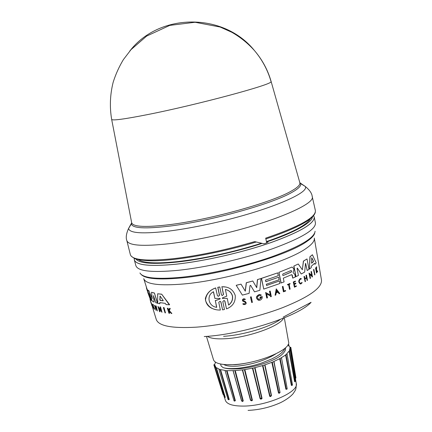 <?xml version="1.0" encoding="UTF-8"?>
<svg xmlns="http://www.w3.org/2000/svg" width="432" height="432" viewBox="0 0 432 432"><rect width="100%" height="100%" fill="white"/><g stroke="black" fill="none" stroke-linecap="round" stroke-linejoin="round"><path stroke-width="0.65" d="M271.102 81.4L271.075 81.653C272.911 84.434 197.138 104.841 147.29 114.647C124.427 119.146 112.547 120.744 111.667 119.443L111.656 119.389M135.934 259.016C139.244 263.477 152.885 264.497 176.866 262.073C201.89 259.47 237.427 251.473 261.781 243.513M266.555 241.947C292.469 233.42 312.25 222.831 312.385 216.977M138.515 259.697C143.446 263.131 156.508 263.763 177.709 261.592C204.595 258.433 232.405 252.347 261.149 243.346M163.366 307.546L164.014 307.546L165.467 312.903L165.051 312.844L163.366 307.546L164.014 307.546M149.769 294.932L151.459 300.413L150.574 299.813L147.506 289.861L148.856 290.957L152.199 298.183L148.856 290.957M147.506 289.861L149.056 290.909M152.242 298.534L151.519 292.259L154.44 293.031L157.621 303.172L155.822 302.756L153.457 295.666L154.1 302.108L152.361 301.228L149.186 293.56L151.265 300.456M153.619 295.817L154.1 302.108M143.797 278.872L150.412 299.63L147.712 292.27M148.765 293.944L148.802 294.241M160.024 302.665L159.791 303.766L159.791 302.621L165.208 303.34L166.126 304.609L169.625 304.754L161.681 294.181L169.355 304.814M159.791 303.766L157.734 303.307L157.648 293.771L161.681 294.181M159.116 308.518L160.121 311.715L159.602 311.683L157.955 306.423L161.152 310.646L159.98 306.936L160.321 307.006L161.984 312.282L158.706 307.957L159.899 311.769M157.955 306.423L160.974 310.084M159.98 306.936L160.547 306.958L161.984 312.282M155.552 307.595L154.656 305.284L155.552 307.595L156.298 307.935M155.347 307.643L156.346 308.092L155.655 305.872L156.109 305.921L157.448 310.943L156.438 308.383L155.439 307.94L155.995 310.289L154.451 305.332M155.698 308.059L156.2 310.397M152.134 305.429L152.599 306.952M150.962 302.416L151.465 303.372M151.497 303.367L152.102 305.44M169.139 311.213L169.614 313.286L168.982 313.308L167.346 308.248L167.719 308.281L168.35 310.235L168.755 310.268L169.479 308.405L169.997 308.437L169.096 310.7L171.887 313.524L171.353 313.492L168.966 311.035L169.031 311.494M167.346 308.248L167.978 308.221L168.782 310.192M169.479 308.405L170.262 308.378L169.355 310.64L171.887 313.524M152.879 304.76L154.17 308.545M154.683 308.918L154.267 308.502L154.683 308.918L154.413 309.215M152.825 304.144L153.446 304.96L153.284 305.354L152.798 304.706L154.267 308.502M150.017 299.111L150.628 301.768M268.153 242.239L266.663 242.422M243.864 304.619L242.752 303.928L244.831 304.603L245.824 304.025L246.305 303.005L245.214 301.433L243.2 300.548L243.599 299.538L244.685 299.678M244.415 304.047L245.489 302.708L244.841 302.011L245.608 302.729L244.415 304.047L243.481 303.599L242.87 303.95M292.858 278.143L292.264 275.184L291.562 274.693L283.322 278.165L284.078 281.885L281.021 283.019L278.856 272.381L292.027 267.035L293.652 268.499L293.895 269.698L293.101 272.198L293.236 272.813L294.835 274.406L295.348 276.988L292.745 278.127L291.865 274.703M223.403 294.484L222.291 295.542L223.403 294.484L221.924 286.756C228.679 286.567 233.118 289.467 235.24 295.456C235.688 301.919 232.783 306.396 226.514 308.88L224.915 301.169L224.208 300.564M224.786 301.142L226.514 308.88M163.118 300.364L163.085 300.812L160.159 300.434L159.829 299.938L160.078 296.05L163.118 300.364M146.453 288.182L147.517 291.406M313.432 261.052L313.416 261.625L311.629 263.191L311.71 257.774L313.432 261.052L311.839 257.855M311.526 263.147L313.27 261.608L313.292 261.036M290.909 270.583L291.643 271.102L291.217 272.138L283.343 275.454L282.631 275.162L282.895 273.964L290.909 270.583M283.219 275.486L291.103 272.122L291.524 271.085L291.249 270.616M225.374 289.44C229.133 290.326 231.52 292.54 232.529 296.077C232.999 299.786 231.698 302.789 228.625 305.084L227.227 298.35L222.507 298.501L222.437 297.869L226.778 296.19L225.374 289.44M228.604 304.976C231.606 302.692 232.875 299.716 232.411 296.05C231.433 292.594 229.111 290.396 225.439 289.462M219.785 298.372L220.239 298.62L219.92 299.014L215.357 300.656L216.734 307.341C208.116 306.347 206.226 295.072 213.521 291.746L214.904 298.447L219.785 298.372M206.496 336.517L213.484 359.71C214.828 363.388 221.238 365.04 232.708 364.662C257.391 363.906 291.659 349.596 288.565 341.825L284.321 317.839M275.67 353.965C265.135 360.472 252.477 364.511 237.692 366.088C230.877 366.574 226.26 366.044 223.846 364.5M249.437 362.464C244.609 363.566 239.895 364.306 235.294 364.684L226.049 364.667M220.574 364.019L221.108 365.969L223.052 367.594C225.979 368.539 230.359 368.809 236.191 368.404C240.527 368.226 250.128 366.471 255.83 364.813L261.355 363.123L271.696 358.981L275.13 357.205C280.66 354.089 283.905 351.119 284.877 348.3M223.052 367.594C226.152 368.701 230.569 369.133 236.309 368.901C251.3 368.361 272.349 362.016 280.849 355.541C284.569 352.35 286.087 349.828 285.401 347.971L285.374 347.863M215.492 362.173L214.79 364.225L213.851 364.846L214.796 364.986L215.768 367.054L215.141 367.6L216.416 367.664L219.289 369.176L218.965 369.625L220.558 369.581L225.169 370.424L225.115 370.748L235.273 370.58L243.259 400.847L242.59 401.571L241.699 400.918M226.984 370.58L235.364 400.658L234.349 401.074M220.558 369.581L229.235 399.465L228.636 399.794M216.416 367.664L225.277 397.375L224.964 397.408M254.653 241.607L263.968 243.805L266.771 242.887L265.669 238.162C299.376 226.606 315.949 217.42 315.392 210.6L312.206 196.49C316.294 204.347 266.927 224.753 210.908 236.574C195.988 239.771 182.272 242.131 169.754 243.648C142.852 246.623 128.552 245.624 126.857 240.646L130.372 254.68C132.165 260.053 146.524 261.387 173.443 258.682C199.033 255.674 226.103 249.982 254.653 241.607M266.474 241.596C292.183 232.654 306.823 225.04 310.387 218.754M251.721 302.535L250.452 296.951L251.24 296.789L252.396 302.351L251.721 302.535L250.571 296.973L251.24 296.789M283.954 291.049L285.552 290.471L283.964 291.109L283.003 286.384L282.355 286.573L283.003 286.384M285.552 290.471L285.655 290.99L283.424 291.816L282.355 286.573M289.64 289.332L288.673 284.553L287.647 284.98L287.447 284.521L290.007 283.495L290.099 283.937L289.159 284.342L290.126 289.127L289.526 289.316L288.571 284.591M300.785 283.441L301.86 282.425L300.785 283.441C298.847 282.339 298.771 280.881 300.559 279.072L301.061 279.11M300.337 284.002C298.231 282.247 298.253 280.411 300.402 278.494L301.304 278.613L301.174 279.153M316.192 269.546L316.354 266.954L316.672 266.755L316.532 269.838L317.682 271.674L317.363 271.885L316.499 270.491M317.515 271.906L316.51 270.297L316.802 272.792L316.505 272.948L315.554 267.905L315.857 267.754L316.219 269.703L316.672 266.755M242.752 303.928L243.481 303.599M244.841 302.011L243.254 301.498C241.882 300.283 242.131 299.344 243.999 298.685L245.408 299.3L244.804 299.7M294.743 286.486L296.314 285.817L296.406 286.276L294.43 287.204L293.382 281.999L295.364 281.075L295.45 281.513L293.89 282.242L294.203 283.797L295.763 283.063L295.893 283.7L294.327 284.434L294.754 286.551L296.314 285.817M294.43 287.204L293.269 281.977L295.364 281.075M294.187 283.732L295.763 283.063M303.966 276.534L304.463 276.334L303.966 276.534L305.105 281.707L304.09 276.55M304.9 278.548L306.439 277.625L305.991 275.335L306.472 275.135L307.481 280.271L307.125 280.492L306.623 277.949L304.976 278.937L305.478 281.486L305.105 281.707M307.125 280.492L306.515 278.014M275.092 295.272L276.237 288.873L279.812 293.555L279.137 293.809L277.954 292.216L276.226 292.842L275.8 295.024L275.092 295.272L276.35 288.895M279.137 293.809L277.879 292.243M270.281 295.061L269.487 291.211L270.184 291.038L271.323 296.579L270.626 296.752L270.481 296.033L266.657 293.884M270.481 296.033L266.652 293.836L267.478 297.848L266.76 298.026L265.615 292.48L270.4 295.132L269.6 291.233L270.184 291.038M311.72 275.308L311.018 271.652L311.44 271.453L312.471 276.809L312.05 277.015L311.915 276.318L309.782 274.471M311.915 276.318L309.76 274.363L310.516 278.257L310.068 278.462L309.02 273.083L311.877 275.443L311.148 271.674L311.44 271.453M258.53 300.299C255.479 298.15 255.76 296.206 259.357 294.467L260.118 294.516M259.907 297.216L262.246 296.563L259.907 297.216L260.134 297.794L261.414 297.405L259.216 299.435L261.16 297.994M309.366 269.077L309.938 256.721L312.412 254.74L316.17 262.915L314.998 264.319L314.539 263.342L311.294 266.242L311.224 267.71L309.366 269.077L310.073 256.738L312.412 254.74M314.998 264.319L314.447 263.439M266.56 285.439L279.369 281.005L279.882 283.516L263.747 289.084L261.538 278.375L277.711 272.867L278.284 275.686L265.469 280.141L265.793 281.718L278.602 277.252L279.115 279.752L266.312 284.229L266.571 285.487L279.369 281.005M263.747 289.084L261.425 278.359L277.711 272.867M265.783 281.664L278.602 277.252M278.856 272.381L292.027 267.035M250.798 285.503L250.425 285.32L249.993 285.725L249.124 293.35L242.368 295.105L236.196 285.293L241.024 284.153L245.311 291.2L246.391 282.76L252.785 280.994L256.743 287.696L257.548 279.596L260.966 278.554L259.864 290.282L254.518 291.854L250.684 285.482L254.518 291.854M245.214 291.038L246.278 282.739L252.785 280.994M256.646 287.534L257.44 279.58L260.966 278.554M301.201 273.947L297.335 268.105L301.201 273.947M297.454 268.121L297.038 268.504L298.426 275.476L295.915 276.642L293.803 266.107L298.258 263.995L302.335 269.768L303.523 261.117L307.006 258.946L309.02 269.32L307.184 270.535L305.591 263.401M302.335 269.768L303.399 261.101L307.006 258.946M307.184 270.535L305.71 263.623M224.915 301.169L223.943 300.537L222.809 301.585L224.451 309.512L222.572 309.868L220.795 301.914L220.282 301.363M215.752 309.587C209.342 308.248 205.875 304.587 205.346 298.598C206.701 293.387 210.146 289.829 215.665 287.933L217.404 295.699L218.408 296.336L219.553 295.294L217.901 287.323L219.775 286.956L221.427 294.926L222.421 295.564M218.408 296.336L219.418 295.267L217.771 287.302L219.775 286.956M221.8 286.735L225.499 286.994M313.902 269.411L314.917 274.741L314.669 274.968L313.513 269.617L313.902 269.411L313.513 269.617M152.086 306.072L150.671 301.898M150.73 301.444L150.665 301.903M150.53 300.78L150.541 301.487M153.446 304.96L153.284 305.354M154.483 308.961L154.294 309.242C153.085 307.309 152.528 305.624 152.626 304.187L153.241 305.003M168.777 311.553L169.355 313.346M152.906 307.384L152.847 307.865M152.41 306.995L152.712 307.433M156.109 305.921L157.448 310.943M157.648 293.771L161.433 294.235M148.829 294.964L148.608 294.284M146.243 286.837L147.042 289.305M154.44 293.031L157.399 303.221M151.519 292.259L154.219 293.085M152.215 298.539L151.994 298.231M163.777 307.606L165.467 312.903M283.538 291.838L282.469 286.594M287.447 284.521L290.007 283.495M287.647 284.98L287.555 284.542M300.521 278.51C298.274 280.784 298.372 282.614 300.812 284.002L302.162 282.722L301.86 282.425M315.554 267.905L315.857 267.754M316.651 272.97L315.7 267.926M244.96 302.033L243.367 301.52C242.001 300.305 242.249 299.365 244.112 298.706M306.439 277.625L304.916 278.629L304.463 276.334M305.991 275.335L306.472 275.135M306.563 277.641L306.115 275.351M270.74 296.773L270.589 296.055M266.868 298.048L265.729 292.502M312.185 277.036L312.05 276.334M310.198 278.483L309.15 273.1M259.357 294.467L259.47 294.489C255.652 296.644 255.593 298.604 259.292 300.353L260.512 300.024L261.641 299.074L262.181 298.015L262.246 296.563M260.134 297.794L260.015 297.238M259.33 299.457C256.759 298.242 256.802 296.887 259.454 295.385L260.588 295.715M259.47 294.489L261.263 294.991L260.701 295.736M281.135 283.041L278.964 272.398M242.368 295.105L236.196 285.293M236.315 285.314L241.024 284.153M305.84 263.639L305.613 263.396L305.44 263.709L304.684 272.074L301.325 273.964M293.803 266.107L298.258 263.995M296.028 276.658L293.922 266.123M223.533 294.511L221.924 286.756M222.572 309.868L220.93 301.941L219.942 301.304L218.776 302.341L220.369 310.041L219.699 310.046C212.576 309.998 207.846 306.806 205.502 300.467C206.005 294.284 209.439 290.115 215.8 287.955M314.669 274.968L313.654 269.638M276.68 290.509L277.754 291.946L276.302 292.475L276.68 290.509M159.959 296.195L160.067 299.884L160.391 300.38L163.193 300.742M276.313 292.41L277.754 291.946M277.641 291.929L276.664 290.617M227.227 298.35L222.572 298.496M216.599 307.309L215.357 300.656M219.92 299.014L215.222 300.629M219.785 298.987L220.109 298.593M214.904 298.447L213.44 291.994M287.113 388.622L286.659 389.313L286.292 389.113L280.13 358.479L273.796 361.514L279.952 392.386L278.883 392.807L272.268 362.189L264.686 364.943L271.247 395.674L270.491 396.311L270.049 396.063L262.921 365.499L254.642 367.735L261.689 398.342L261.452 398.768L260.431 398.628L252.79 368.156L252.423 368.15L244.431 369.7L251.98 400.151L251.694 400.561L250.781 400.383L242.638 369.981M280.13 358.479L287.08 354.105L286.675 353.846L289.046 351.135L290.245 350.492L289.521 350.271L289.964 347.879L290.822 347.301L289.786 347.15L288.295 345.217L288.851 344.752L288.031 344.655M235.273 370.58L244.431 369.7M252.79 368.156L254.642 367.735M262.921 365.499L264.686 364.943M272.268 362.189L273.856 361.606M224.543 397.543L225.374 400.291C226.789 404.233 232.934 406.161 243.821 406.08C267.219 405.961 299.333 391.781 296.249 383.405L290.207 347.717M295.013 381.742L294.586 381.672L294.889 381.521L289.381 350.978M292.156 385.398L291.368 385.393L291.74 385.258L285.962 354.65M286.805 386.602L287.167 388.552M287.086 389.075L285.876 389.221L279.688 358.598M273.958 361.373L280.066 392.569L279.088 393.341L278.456 392.882L279.31 393.023L279.952 392.386L273.839 361.687M271.501 395.496L270.729 396.5L269.978 396.522L269.638 396.095L271.501 395.496L264.94 364.77M262.024 398.169L261.905 398.725L261.214 399.098L260.426 399.06L260.069 398.612L262.024 398.169L254.988 367.567M252.369 400L252.266 400.529L251.597 400.831L250.468 400.253L252.369 400L244.847 369.549M281.502 357.912L287.194 388.708L285.876 389.221M287.08 354.105L292.469 384.88L292.027 385.452L291.74 385.258L292.286 384.761M295.439 381.191L294.889 381.521L295.434 381.186L290.245 350.503M295.942 377.881L295.564 378.162L295.942 377.881L290.822 347.301M288.511 345.4L288.457 345.082M223.49 394.497L223.052 394.421L223.474 394.502L222.723 392.018M214.526 364.948L215.266 367.4M225.277 397.375L224.365 397.31L224.959 397.613M216.065 367.659L224.953 397.364M229.235 399.465L228.706 399.789L228.08 399.476L228.852 399.503L220.142 369.619M235.364 400.658L234.722 401.069L233.998 400.766L234.949 400.739L226.535 370.667M243.259 400.847L242.563 401.344L241.796 401.123M234.83 370.699L242.838 400.966L241.736 400.993M279.941 392.45L279.315 393.023M129.789 51.041C159.305 12.685 223.625 12.096 254.578 50.711C262.283 59.875 267.786 70.189 271.075 81.653M131.101 224.332L128.585 228.447C129.314 233.275 142.965 234.122 169.533 230.99C181.418 229.457 194.438 227.162 208.597 224.105C263.012 212.533 310.608 193.131 305.165 186.381L301.061 183.843M134.347 259.983L135.88 265.675C137.754 271.215 151.783 272.77 177.979 270.335C205.972 267.43 244.037 258.763 272.381 248.805C301.601 238.091 315.954 229.457 315.436 222.901L314.237 217.129M139.941 272.975C142.846 278.051 156.53 279.499 180.992 277.312C207.797 274.639 243.983 266.49 271.431 256.916C299.781 246.596 314.334 238.043 315.101 231.244M152.599 307.514L156.271 319.469C158.517 325.966 171.79 328.536 196.096 327.175C221.999 325.372 256.765 317.547 282.566 307.681C309.172 296.984 322.142 287.793 321.489 280.103L314.318 238.248M204.239 336.544C242.433 334.552 298.717 316.202 311.094 302.319L283.138 317.142M134.266 258.368L134.32 259.87C136.118 265.264 150.147 266.695 176.396 264.152C204.439 261.133 242.606 252.428 271.031 242.536C300.332 231.898 314.728 223.393 314.21 217.01L313.583 215.649M131.657 222.653L131.69 222.82C133.142 226.962 146.146 227.524 170.699 224.505C211.075 219.451 272.371 202.273 291.422 191.014C297.524 187.569 300.332 184.815 299.851 182.758L299.808 182.596M131.647 222.599L131.393 223.857C132.187 228.35 145.287 229.057 170.705 225.974C211.356 220.919 273.089 203.602 292.232 192.218C298.685 188.546 301.471 185.657 300.586 183.551L299.792 182.542M134.32 259.87L134.33 259.913C136.161 265.297 150.185 266.722 176.402 264.179C204.428 261.16 242.568 252.466 270.994 242.579C300.294 231.946 314.701 223.441 314.221 217.053L314.21 217.01M314.717 233.053C314.14 235.516 311.413 238.394 306.542 241.682C287.383 255.409 223.711 274.109 181.424 277.943C158.576 280.012 145.136 278.84 141.102 274.417M143.732 278.651C145.703 284.267 159.16 286.027 184.097 283.937C225.434 280.346 287.496 262.024 306.239 248.351C312.169 244.253 314.847 240.808 314.28 238.021M207.614 336.506C210.789 338.472 216.794 339.212 225.628 338.715C248.173 337.608 280.471 325.982 283.5 318.179M223.587 336.312C242.719 335.259 270.005 327.089 280.33 319.437M241.547 400.891L233.042 370.678M295.348 378.313L289.964 347.879M294.586 381.672L289.046 351.135M291.368 385.393L285.557 354.796M278.456 392.882L271.814 362.27M269.638 396.095L262.494 365.537M260.069 398.612L252.423 368.15M250.468 400.253L242.352 369.905M126.857 240.646C125.674 237.708 126.247 233.642 128.585 228.447L131.69 222.82L111.667 119.443C109.566 107.055 110.052 94.711 113.119 82.415C115.619 74.417 119.043 66.814 123.385 59.611L131.036 49.615L146.626 36.094L169.776 25.385L195.086 22.264L220.099 27.022L231.768 32.254C240.403 37.179 248.006 43.33 254.578 50.711C262.327 59.81 267.84 70.049 271.107 81.421M271.118 81.459L299.851 182.758L305.165 186.381C309.587 189.961 311.936 193.336 312.206 196.49M151.027 302.4L150.8 301.66M215.433 367.297L214.942 365.666M315.328 212.269C313.519 219.494 297.027 228.388 265.858 238.961M256.181 242.017C223.501 251.937 184.307 259.411 159.629 260.604C146.108 261.425 135.599 259.411 134.309 258.385L131.182 256.144M248.065 410.4C259.443 409.871 270.308 407.273 280.67 402.602C286.124 399.865 290.266 396.911 293.09 393.736C295.801 389.626 296.114 389.988 296.282 383.584M295.429 378.767L295.628 378.389M250.781 400.394L251.689 400.561M288.851 344.768L289.051 345.935M215.249 362.005L215.374 362.394M213.851 364.846L223.052 394.421M215.147 367.61L224.365 397.305M218.97 369.641L228.08 399.476M225.115 370.748L233.998 400.766M233.199 370.888L241.736 401.053L242.563 401.339M242.633 369.965L246.861 385.776M261.452 398.768L260.809 398.909M271.22 395.906L270.491 396.311"/></g></svg>
